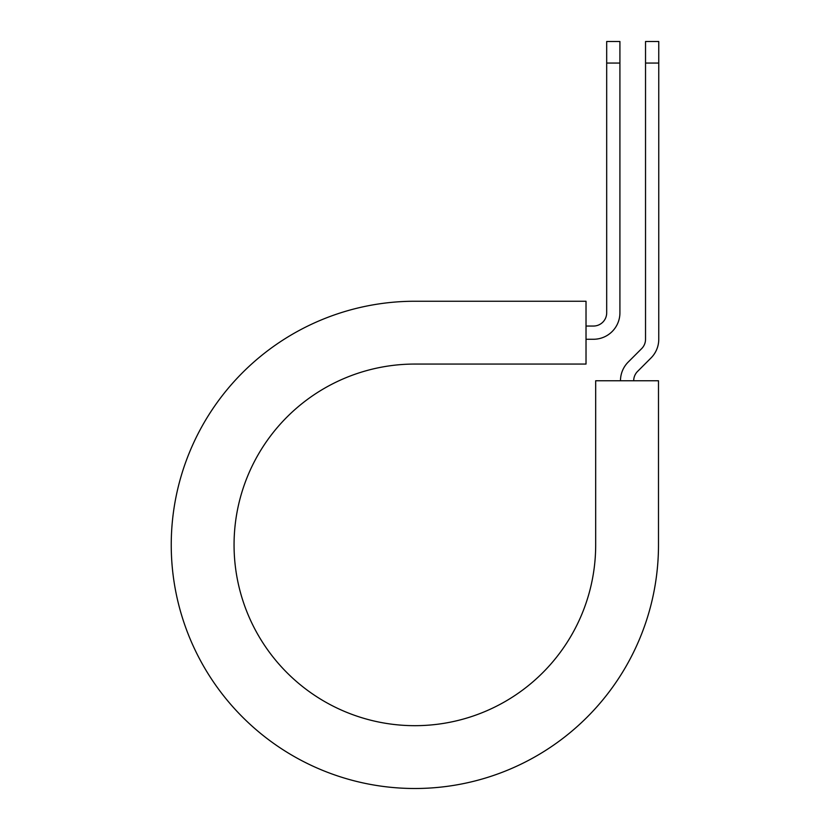<?xml version="1.0" encoding="UTF-8"?>
<svg xmlns="http://www.w3.org/2000/svg" width="830" height="830" viewBox="0 0 830 830"><rect width="100%" height="100%" fill="white"/><g stroke="black" fill="none" stroke-linecap="round" stroke-linejoin="round"><path stroke-width="1.25" d="M606.689 63.059L606.689 41.5L619.917 41.5L619.917 63.059L606.689 63.059L606.689 312.817A13.228 13.228 0 0 1 593.46 326.045L586.022 326.045M619.917 63.059L619.917 312.817A26.446 26.446 0 0 1 593.46 339.263L586.022 339.263M633.695 380.763A13.228 13.228 0 0 1 637.575 371.415L651.011 357.969A26.446 26.446 0 0 0 658.761 339.263L658.761 41.5L645.533 41.5L645.533 339.263A13.228 13.228 0 0 1 641.663 348.621L628.217 362.056A26.446 26.446 0 0 0 620.477 380.763M658.761 63.059L645.533 63.059M414.865 301.249L586.022 301.249L586.022 364.059L414.865 364.059A180.805 180.805 0 0 0 234.06 544.874A180.805 180.805 0 0 0 414.865 725.679A180.805 180.805 0 0 0 595.681 544.874L595.681 380.763L658.491 380.763L658.491 544.874A243.626 243.626 0 0 1 414.865 788.5A243.626 243.626 0 0 1 171.239 544.874A243.626 243.626 0 0 1 414.865 301.249"/></g></svg>

